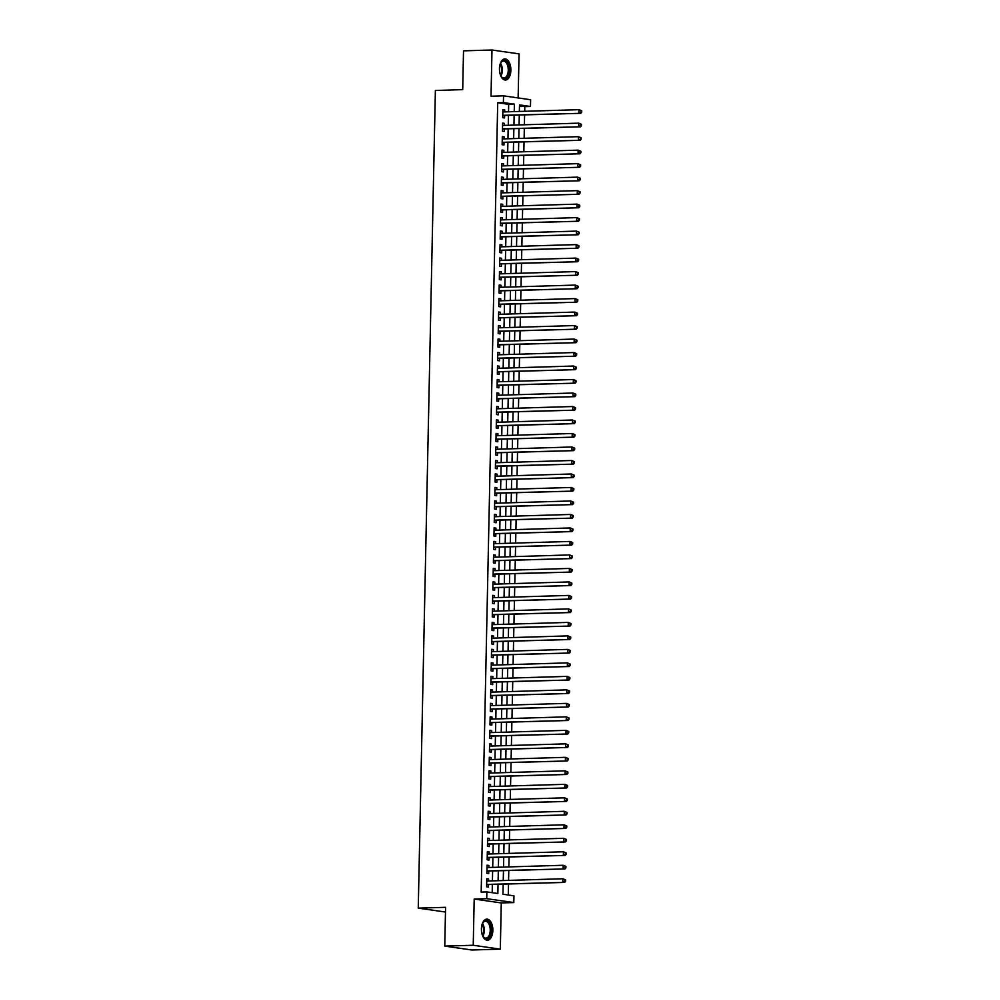 <?xml version="1.0" encoding="UTF-8"?>
<svg xmlns="http://www.w3.org/2000/svg" width="1000" height="1000" viewBox="0 0 1000 1000"><rect width="100%" height="100%" fill="white"/><g stroke="black" fill="none" stroke-linecap="round" stroke-linejoin="round"><path stroke-width="1.5" d="M492.85 930.487A10.562 5.713 88.3 0 0 486.825 919.112A10.562 5.713 88.3 0 0 481.425 928.85A10.562 5.713 88.3 0 0 487.45 940.225A10.562 5.713 88.3 0 0 492.85 930.487M510.863 70.3A10.562 5.713 88.3 0 0 504.837 58.925A10.562 5.713 88.3 0 0 499.45 68.662A10.562 5.713 88.3 0 0 505.475 80.037A10.562 5.713 88.3 0 0 510.863 70.3M503.175 884.25L502.962 894.237L513.938 895.812L513.8 902.562L486.725 898.675L486.863 891.925L497.837 893.5L498.038 884.4M501.275 902.938L474.2 899.05L473.225 945.263L444.762 946.112L471.838 950L500.312 949.15L501.275 902.938L513.8 902.562M445.475 912.025L418.25 908.138L435.375 90.463L462.7 89.637L463.512 50.85L491.987 50L491.012 96.213L503.537 95.838L530.612 99.725L530.475 106.475L519.5 104.9L519.362 111.463M518.138 97.938L519.062 53.888L491.987 50M524.688 111.3L524.788 106.638L530.475 106.475M508.275 895L508.5 884.087M508.575 880.4L508.775 870.6M508.862 866.912L509.062 857.1M509.137 853.413L509.35 843.612M509.425 839.925L509.625 830.125M509.712 826.425L509.913 816.625M509.988 812.938L510.2 803.138M510.275 799.438L510.475 789.638M510.55 785.95L510.763 776.15M510.838 772.463L511.037 762.65M511.125 758.962L511.325 749.163M511.4 745.475L511.613 735.662M511.688 731.975L511.887 722.175M511.962 718.487L512.175 708.688M512.25 704.987L512.45 695.188M512.537 691.5L512.737 681.7M512.812 678L513.025 668.2M513.1 664.513L513.3 654.712M513.375 651.025L513.587 641.213M513.663 637.525L513.862 627.725M513.95 624.038L514.15 614.237M514.225 610.538L514.438 600.737M514.513 597.05L514.712 587.25M514.8 583.55L515 573.75M515.075 570.062L515.288 560.262M515.363 556.562L515.562 546.763M515.638 543.075L515.85 533.275M515.925 529.587L516.125 519.775M516.213 516.087L516.413 506.287M516.487 502.6L516.7 492.8M516.775 489.1L516.975 479.3M517.05 475.613L517.263 465.812M517.337 462.113L517.537 452.312M517.625 448.625L517.825 438.825M517.9 435.125L518.112 425.325M518.188 421.637L518.387 411.838M518.462 408.15L518.675 398.338M518.75 394.65L518.95 384.85M519.038 381.163L519.237 371.362M519.312 367.663L519.525 357.863M519.6 354.175L519.8 344.375M519.888 340.675L520.087 330.875M520.163 327.188L520.375 317.387M520.45 313.688L520.65 303.888M520.725 300.2L520.938 290.4M521.013 286.712L521.213 276.9M521.3 273.212L521.5 263.412M521.575 259.725L521.788 249.925M521.862 246.225L522.062 236.425M522.137 232.738L522.35 222.938M522.425 219.237L522.625 209.438M522.712 205.75L522.913 195.95M522.987 192.25L523.2 182.45M523.275 178.762L523.475 168.962M523.55 165.275L523.763 155.463M523.837 151.775L524.038 141.975M524.125 138.287L524.325 128.488M524.4 124.787L524.612 114.987M473.225 945.263L500.312 949.15M488.562 881L488.6 878.95L486.775 878.688L486.6 886.787L488.438 887.05L488.488 884.688M488.85 867.513L488.888 865.462L487.062 865.2L486.887 873.3L488.713 873.562L488.762 871.2M489.125 854.013L489.175 851.975L487.337 851.712L487.175 859.8L489 860.062L489.05 857.7M489.412 840.525L489.45 838.475L487.625 838.213L487.45 846.312L489.288 846.575L489.338 844.212M489.688 827.025L489.738 824.987L487.9 824.725L487.738 832.812L489.562 833.075L489.613 830.713M489.975 813.538L490.012 811.488L488.188 811.225L488.013 819.325L489.85 819.587L489.9 817.225M490.262 800.037L490.3 798L488.475 797.738L488.3 805.825L490.125 806.087L490.175 803.737M490.538 786.55L490.588 784.5L488.75 784.237L488.587 792.337L490.412 792.6L490.462 790.238M490.825 773.05L490.863 771.012L489.038 770.75L488.862 778.85L490.7 779.112L490.75 776.75M491.1 759.562L491.15 757.513L489.312 757.25L489.15 765.35L490.975 765.612L491.025 763.25M491.388 746.075L491.425 744.025L489.6 743.763L489.438 751.862L491.262 752.125L491.312 749.762M491.675 732.575L491.712 730.537L489.888 730.275L489.712 738.363L491.538 738.625L491.587 736.263M491.95 719.087L492 717.038L490.163 716.775L490 724.875L491.825 725.138L491.875 722.775M492.238 705.588L492.275 703.55L490.45 703.288L490.275 711.375L492.113 711.637L492.163 709.275M492.512 692.1L492.562 690.05L490.737 689.788L490.562 697.887L492.388 698.15L492.438 695.788M492.8 678.6L492.837 676.562L491.012 676.3L490.85 684.388L492.675 684.65L492.725 682.3M493.088 665.113L493.125 663.062L491.3 662.8L491.125 670.9L492.962 671.162L493 668.8M493.363 651.612L493.413 649.575L491.575 649.312L491.413 657.412L493.237 657.675L493.288 655.312M493.65 638.125L493.688 636.075L491.863 635.812L491.688 643.913L493.525 644.175L493.575 641.812M493.938 624.637L493.975 622.587L492.15 622.325L491.975 630.425L493.8 630.688L493.85 628.325M494.212 611.138L494.263 609.1L492.425 608.837L492.262 616.925L494.087 617.188L494.137 614.825M494.5 597.65L494.538 595.6L492.713 595.337L492.537 603.438L494.375 603.7L494.425 601.337M494.775 584.15L494.825 582.112L492.987 581.85L492.825 589.938L494.65 590.2L494.7 587.837M495.062 570.662L495.1 568.612L493.275 568.35L493.1 576.45L494.938 576.712L494.988 574.35M495.35 557.163L495.387 555.125L493.562 554.862L493.387 562.95L495.213 563.212L495.262 560.862M495.625 543.675L495.675 541.625L493.837 541.362L493.675 549.462L495.5 549.725L495.55 547.362M495.913 530.175L495.95 528.138L494.125 527.875L493.95 535.975L495.788 536.237L495.838 533.875M496.188 516.688L496.238 514.637L494.4 514.375L494.237 522.475L496.062 522.737L496.112 520.375M496.475 503.2L496.512 501.15L494.688 500.887L494.525 508.988L496.35 509.25L496.4 506.887M496.763 489.7L496.8 487.663L494.975 487.4L494.8 495.487L496.625 495.75L496.675 493.387M497.038 476.213L497.088 474.162L495.25 473.9L495.087 482L496.912 482.262L496.962 479.9M497.325 462.713L497.362 460.675L495.538 460.412L495.363 468.5L497.2 468.762L497.25 466.4M497.6 449.225L497.65 447.175L495.825 446.912L495.65 455.012L497.475 455.275L497.525 452.912M497.887 435.725L497.925 433.688L496.1 433.425L495.938 441.512L497.762 441.775L497.812 439.425M498.175 422.238L498.212 420.188L496.388 419.925L496.213 428.025L498.05 428.288L498.088 425.925M498.45 408.738L498.5 406.7L496.662 406.438L496.5 414.538L498.325 414.8L498.375 412.438M498.738 395.25L498.775 393.2L496.95 392.938L496.775 401.037L498.612 401.3L498.663 398.938M499.025 381.763L499.062 379.712L497.238 379.45L497.062 387.55L498.888 387.812L498.938 385.45M499.3 368.263L499.35 366.225L497.512 365.962L497.35 374.05L499.175 374.312L499.225 371.95M499.588 354.775L499.625 352.725L497.8 352.463L497.625 360.562L499.462 360.825L499.513 358.462M499.862 341.275L499.913 339.237L498.075 338.975L497.912 347.062L499.738 347.325L499.787 344.963M500.15 327.788L500.188 325.737L498.363 325.475L498.188 333.575L500.025 333.837L500.075 331.475M500.438 314.288L500.475 312.25L498.65 311.988L498.475 320.075L500.3 320.337L500.35 317.987M500.712 300.8L500.763 298.75L498.925 298.488L498.762 306.588L500.588 306.85L500.637 304.488M501 287.3L501.037 285.262L499.212 285L499.038 293.1L500.875 293.363L500.925 291M501.275 273.812L501.325 271.762L499.487 271.5L499.325 279.6L501.15 279.862L501.2 277.5M501.562 260.325L501.6 258.275L499.775 258.012L499.613 266.112L501.438 266.375L501.488 264.012M501.85 246.825L501.887 244.788L500.062 244.525L499.888 252.613L501.712 252.875L501.763 250.512M502.125 233.337L502.175 231.287L500.337 231.025L500.175 239.125L502 239.387L502.05 237.025M502.413 219.838L502.45 217.8L500.625 217.537L500.45 225.625L502.287 225.888L502.337 223.525M502.688 206.35L502.738 204.3L500.913 204.037L500.737 212.138L502.562 212.4L502.612 210.037M502.975 192.85L503.013 190.812L501.188 190.55L501.025 198.637L502.85 198.9L502.9 196.55M503.263 179.363L503.3 177.312L501.475 177.05L501.3 185.15L503.137 185.413L503.175 183.05M503.537 165.863L503.587 163.825L501.75 163.562L501.587 171.663L503.413 171.925L503.462 169.562M503.825 152.375L503.862 150.325L502.038 150.062L501.863 158.162L503.7 158.425L503.75 156.062M504.113 138.887L504.15 136.838L502.325 136.575L502.15 144.675L503.975 144.938L504.025 142.575M504.387 125.388L504.438 123.35L502.6 123.088L502.438 131.175L504.263 131.438L504.312 129.075M524.788 106.638L519.475 105.875M508.525 111.775L508.688 104.338L497.713 102.75L481.175 892.1L486.863 891.925M492.175 892.688L492.337 884.575M492.413 880.888L492.625 871.087M492.7 867.387L492.9 857.588M492.987 853.9L493.188 844.1M493.263 840.4L493.475 830.6M493.55 826.912L493.75 817.113M493.825 813.425L494.038 803.612M494.113 799.925L494.312 790.125M494.4 786.438L494.6 776.625M494.675 772.938L494.888 763.138M494.963 759.45L495.163 749.65M495.238 745.95L495.45 736.15M495.525 732.463L495.737 722.663M495.812 718.962L496.012 709.163M496.087 705.475L496.3 695.675M496.375 691.988L496.575 682.175M496.662 678.487L496.863 668.688M496.938 665L497.15 655.188M497.225 651.5L497.425 641.7M497.5 638.013L497.713 628.212M497.788 624.513L497.987 614.712M498.075 611.025L498.275 601.225M498.35 597.525L498.562 587.725M498.638 584.038L498.837 574.237M498.913 570.55L499.125 560.737M499.2 557.05L499.4 547.25M499.487 543.562L499.688 533.75M499.762 530.062L499.975 520.262M500.05 516.575L500.25 506.775M500.325 503.075L500.538 493.275M500.613 489.588L500.825 479.787M500.9 476.087L501.1 466.287M501.175 462.6L501.388 452.8M501.463 449.113L501.662 439.3M501.75 435.613L501.95 425.812M502.025 422.125L502.238 412.312M502.312 408.625L502.512 398.825M502.587 395.138L502.8 385.337M502.875 381.637L503.075 371.838M503.162 368.15L503.363 358.35M503.438 354.65L503.65 344.85M503.725 341.163L503.925 331.362M504 327.675L504.212 317.863M504.288 314.175L504.487 304.375M504.575 300.688L504.775 290.875M504.85 287.188L505.062 277.387M505.138 273.7L505.337 263.9M505.412 260.2L505.625 250.4M505.7 246.713L505.913 236.912M505.988 233.212L506.188 223.412M506.262 219.725L506.475 209.925M506.55 206.238L506.75 196.425M506.838 192.738L507.038 182.938M507.113 179.25L507.325 169.438M507.4 165.75L507.6 155.95M507.675 152.262L507.887 142.463M507.962 138.763L508.162 128.963M508.25 125.275L508.45 115.475M504.675 111.9L504.712 109.85L502.887 109.588L502.713 117.688L504.55 117.95L504.6 115.588M474.2 899.05L486.725 898.675M497.713 102.75L503.4 102.587L503.537 95.838M444.762 946.112L445.575 907.325L418.25 908.138M519.288 115.15L519.075 124.95M519 128.637L518.8 138.438M518.725 142.137L518.513 151.938M518.438 155.625L518.237 165.425M518.15 169.125L517.95 178.925M517.875 182.613L517.663 192.413M517.587 196.1L517.388 205.912M517.312 209.6L517.1 219.4M517.025 223.088L516.812 232.9M516.737 236.588L516.538 246.388M516.462 250.075L516.25 259.875M516.175 263.575L515.975 273.375M515.887 277.062L515.688 286.863M515.612 290.562L515.4 300.363M515.325 304.05L515.125 313.85M515.05 317.538L514.837 327.35M514.763 331.037L514.562 340.838M514.475 344.525L514.275 354.338M514.2 358.025L513.987 367.825M513.913 371.512L513.713 381.312M513.638 385.012L513.425 394.812M513.35 398.5L513.15 408.3M513.062 412L512.863 421.8M512.788 425.487L512.575 435.288M512.5 438.975L512.3 448.787M512.225 452.475L512.013 462.275M511.938 465.962L511.725 475.775M511.65 479.462L511.45 489.263M511.375 492.95L511.163 502.75M511.087 506.45L510.887 516.25M510.8 519.938L510.6 529.738M510.525 533.438L510.312 543.237M510.238 546.925L510.037 556.725M509.963 560.413L509.75 570.225M509.675 573.913L509.475 583.713M509.387 587.4L509.188 597.212M509.113 600.9L508.9 610.7M508.825 614.388L508.625 624.188M508.55 627.888L508.338 637.688M508.263 641.375L508.062 651.175M507.975 654.875L507.775 664.675M507.7 668.363L507.488 678.162M507.413 681.85L507.212 691.663M507.137 695.35L506.925 705.15M506.85 708.838L506.637 718.65M506.562 722.337L506.362 732.138M506.287 735.825L506.075 745.625M506 749.325L505.8 759.125M505.712 762.812L505.513 772.613M505.438 776.312L505.225 786.112M505.15 789.8L504.95 799.6M504.875 803.288L504.663 813.1M504.588 816.787L504.387 826.587M504.3 830.275L504.1 840.088M504.025 843.775L503.812 853.575M503.738 857.262L503.537 867.062M503.462 870.763L503.25 880.562M514.225 111.613L514.375 104.162L503.4 102.587M498.113 880.713L498.312 870.913M498.387 867.225L498.6 857.412M498.675 853.725L498.875 843.925M498.963 840.238L499.162 830.438M499.237 826.737L499.45 816.938M499.525 813.25L499.725 803.45M499.8 799.75L500.012 789.95M500.087 786.263L500.3 776.462M500.375 772.775L500.575 762.962M500.65 759.275L500.863 749.475M500.938 745.788L501.138 735.987M501.225 732.288L501.425 722.487M501.5 718.8L501.712 709M501.788 705.3L501.987 695.5M502.062 691.812L502.275 682.013M502.35 678.312L502.55 668.512M502.638 664.825L502.837 655.025M502.912 651.338L503.125 641.525M503.2 637.837L503.4 628.038M503.475 624.35L503.688 614.55M503.762 610.85L503.963 601.05M504.05 597.362L504.25 587.562M504.325 583.862L504.538 574.062M504.613 570.375L504.812 560.575M504.888 556.875L505.1 547.075M505.175 543.387L505.387 533.587M505.462 529.9L505.662 520.087M505.737 516.4L505.95 506.6M506.025 502.912L506.225 493.113M506.312 489.412L506.512 479.613M506.587 475.925L506.8 466.125M506.875 462.425L507.075 452.625M507.15 448.938L507.362 439.137M507.438 435.438L507.638 425.637M507.725 421.95L507.925 412.15M508 408.462L508.212 398.65M508.288 394.963L508.488 385.163M508.562 381.475L508.775 371.675M508.85 367.975L509.05 358.175M509.137 354.487L509.338 344.688M509.412 340.988L509.625 331.188M509.7 327.5L509.9 317.7M509.975 314.012L510.188 304.2M510.262 300.512L510.475 290.712M510.55 287.025L510.75 277.213M510.825 273.525L511.037 263.725M511.112 260.038L511.312 250.238M511.4 246.537L511.6 236.737M511.675 233.05L511.887 223.25M511.962 219.55L512.163 209.75M512.238 206.062L512.45 196.262M512.525 192.575L512.725 182.763M512.812 179.075L513.013 169.275M513.088 165.588L513.3 155.775M513.375 152.088L513.575 142.287M513.65 138.6L513.862 128.8M513.938 125.1L514.138 115.3M508.688 104.338L514.375 104.162M502.875 109.913L504.712 109.85M502.6 123.4L504.438 123.35M502.312 136.888L504.15 136.838M502.025 150.387L503.862 150.325M501.75 163.875L503.587 163.825M501.463 177.375L503.3 177.312M501.188 190.863L503.013 190.812M500.9 204.363L502.738 204.3M500.613 217.85L502.45 217.8M500.337 231.35L502.175 231.287M500.05 244.838L501.887 244.788M499.775 258.325L501.6 258.275M499.487 271.825L501.325 271.762M499.2 285.312L501.037 285.262M498.925 298.812L500.763 298.75M498.638 312.3L500.475 312.25M498.35 325.8L500.188 325.737M498.075 339.288L499.913 339.237M497.788 352.788L499.625 352.725M497.512 366.275L499.35 366.225M497.225 379.762L499.062 379.712M496.938 393.263L498.775 393.2M496.662 406.75L498.5 406.7M496.375 420.25L498.212 420.188M496.1 433.738L497.925 433.688M495.812 447.238L497.65 447.175M495.525 460.725L497.362 460.675M495.25 474.225L497.088 474.162M494.963 487.713L496.8 487.663M494.688 501.2L496.512 501.15M494.4 514.7L496.238 514.637M494.113 528.188L495.95 528.138M493.837 541.688L495.675 541.625M493.55 555.175L495.387 555.125M493.263 568.675L495.1 568.612M492.987 582.163L494.825 582.112M492.7 595.662L494.538 595.6M492.425 609.15L494.263 609.1M492.137 622.638L493.975 622.587M491.85 636.138L493.688 636.075M491.575 649.625L493.413 649.575M491.287 663.125L493.125 663.062M491.012 676.612L492.837 676.562M490.725 690.113L492.562 690.05M490.438 703.6L492.275 703.55M490.163 717.1L492 717.038M489.875 730.588L491.712 730.537M489.6 744.075L491.425 744.025M489.312 757.575L491.15 757.513M489.025 771.062L490.863 771.012M488.75 784.562L490.588 784.5M488.462 798.05L490.3 798M488.175 811.55L490.012 811.488M487.9 825.037L489.738 824.987M487.612 838.525L489.45 838.475M487.337 852.025L489.175 851.975M487.05 865.512L488.888 865.462M486.763 879.013L488.6 878.95M502.762 115.487L580.763 113.312L502.762 115.325M580.988 112.075L578.938 113.05L579.012 109.675L581.75 110.825L581.013 110.725L580.988 112.075L581.725 112.175L581.75 110.825M502.875 111.95L579.012 109.675L581.013 110.725M503.688 115.612A1.35 1.137 -81.8 0 0 503.263 115.725L502.75 115.975M580.763 113.312L581.725 112.175M500.062 64.35A9.137 4.938 -91.7 0 1 500.863 62.6A9.137 4.938 -91.7 0 1 506.3 61.35A9.137 4.938 -91.7 0 1 509.188 70.225A9.137 4.938 -91.7 0 1 506.375 77.9A9.137 4.938 -91.7 0 1 501.287 76.612A9.137 4.938 -91.7 0 1 500.375 74.912M501.112 76.338A8.462 4.575 88.3 0 0 503.925 77.987A8.462 4.575 88.3 0 0 508.25 70.188A8.462 4.575 88.3 0 0 503.425 61.075A8.462 4.575 88.3 0 0 500.7 62.875M504.787 79.987A10.488 5.675 88.3 0 0 509.913 70.325A10.488 5.675 88.3 0 0 504.162 59.025M482.038 924.538A9.137 4.938 -91.7 0 1 482.85 922.788A9.137 4.938 -91.7 0 1 483.925 921.45A9.137 4.938 -91.7 0 1 490.6 925.75A9.137 4.938 -91.7 0 1 488.525 937.938A9.137 4.938 -91.7 0 1 483.263 936.787A9.137 4.938 -91.7 0 1 482.35 935.088M483.088 936.525A8.462 4.575 88.3 0 0 485.913 938.162A8.462 4.575 88.3 0 0 487.788 937.337A8.462 4.575 88.3 0 0 490.062 927.775A8.462 4.575 88.3 0 0 485.4 921.25A8.462 4.575 88.3 0 0 483.525 922.075A8.462 4.575 88.3 0 0 482.688 923.062M486.763 940.163A10.488 5.675 88.3 0 0 488.875 939.15A10.488 5.675 88.3 0 0 491.725 927.5A10.488 5.675 88.3 0 0 486.138 919.212M502.475 128.975L580.487 126.8L502.488 128.812M580.7 125.562L578.65 126.538L578.725 123.162L581.462 124.325L580.737 124.213L580.7 125.562L581.438 125.675L581.462 124.325M502.55 125.425L578.725 123.162L580.737 124.213M503.4 129.113A1.35 1.137 -81.8 0 0 502.975 129.213L502.463 129.475M580.487 126.8L581.438 125.675M502.2 142.463L580.2 140.3L502.2 142.312M580.425 139.062L578.375 140.037L578.438 136.662L581.188 137.812L580.45 137.713L580.425 139.062L581.15 139.162L581.188 137.812M502.312 138.938L578.438 136.662L580.45 137.713M503.113 142.6A1.35 1.137 -81.8 0 0 502.688 142.713L502.188 142.963M580.2 140.3L581.15 139.162M501.912 155.963L579.925 153.787L501.912 155.8M580.138 152.55L578.088 153.525L578.162 150.15L580.9 151.3L580.175 151.2L580.138 152.55L580.875 152.65L580.9 151.3M501.987 152.413L578.162 150.15L580.175 151.2M502.837 156.088A1.35 1.137 -81.8 0 0 502.413 156.2L501.9 156.463M579.925 153.787L580.875 152.65M501.625 169.45L579.637 167.288L501.637 169.3M579.862 166.038L577.812 167.025L577.875 163.65L580.612 164.8L579.888 164.7L579.862 166.038L580.588 166.15L580.612 164.8M501.7 165.925L577.875 163.65L579.888 164.7M502.55 169.587A1.35 1.137 -81.8 0 0 502.125 169.7L501.625 169.95M579.637 167.288L580.588 166.15M501.35 182.95L579.35 180.775L501.35 182.787M579.575 179.537L577.525 180.512L577.6 177.138L580.337 178.287L579.6 178.188L579.575 179.537L580.312 179.638L580.337 178.287M501.425 179.4L577.6 177.138L579.6 178.188M502.275 183.075A1.35 1.137 -81.8 0 0 501.838 183.188L501.337 183.438M579.35 180.775L580.312 179.638M501.062 196.438L579.075 194.275L501.075 196.287M579.288 193.025L577.238 194.013L577.312 190.637L580.05 191.788L579.325 191.675L579.288 193.025L580.025 193.137L580.05 191.788M501.138 192.913L577.312 190.637L579.325 191.675M501.987 196.575A1.35 1.137 -81.8 0 0 501.562 196.688L501.05 196.938M579.075 194.275L580.025 193.137M500.788 209.938L578.787 207.763L500.788 209.775M579.012 206.525L576.962 207.5L577.025 204.125L579.775 205.275L579.038 205.175L579.012 206.525L579.738 206.625L579.775 205.275M500.863 206.388L577.025 204.125L579.038 205.175M501.7 210.062A1.35 1.137 -81.8 0 0 501.275 210.175L500.775 210.425M578.787 207.763L579.738 206.625M500.5 223.425L578.513 221.25L500.5 223.263M578.725 220.012L576.675 220.987L576.75 217.625L579.487 218.775L578.75 218.663L578.725 220.012L579.462 220.125L579.487 218.775M500.613 219.9L576.75 217.625L578.75 218.663M501.425 223.562A1.35 1.137 -81.8 0 0 501 223.663L500.487 223.925M578.513 221.25L579.462 220.125M500.213 236.925L578.225 234.75L500.225 236.762M578.45 233.512L576.4 234.488L576.462 231.112L579.2 232.262L578.475 232.162L578.45 233.512L579.175 233.612L579.2 232.262M500.288 233.375L576.462 231.112L578.475 232.162M501.138 237.05A1.35 1.137 -81.8 0 0 500.712 237.162L500.213 237.413M578.225 234.75L579.175 233.612M499.938 250.413L577.938 248.238L499.938 250.25M578.162 247L576.112 247.975L576.188 244.6L578.925 245.763L578.188 245.65L578.162 247L578.9 247.113L578.925 245.763M500.05 246.875L576.188 244.6L578.188 245.65M500.863 250.55A1.35 1.137 -81.8 0 0 500.425 250.65L499.925 250.912M577.938 248.238L578.9 247.113M499.65 263.9L577.663 261.737L499.65 263.75M577.875 260.5L575.825 261.475L575.9 258.1L578.638 259.25L577.913 259.15L577.875 260.5L578.612 260.6L578.638 259.25M499.725 260.35L575.9 258.1L577.913 259.15M500.575 264.037A1.35 1.137 -81.8 0 0 500.15 264.15L499.637 264.4M577.663 261.737L578.612 260.6M499.375 277.4L577.375 275.225L499.375 277.238M577.6 273.988L575.55 274.962L575.612 271.588L578.362 272.738L577.625 272.638L577.6 273.988L578.325 274.088L578.362 272.738M499.487 273.863L575.612 271.588L577.625 272.638M500.288 277.525A1.35 1.137 -81.8 0 0 499.862 277.638L499.363 277.9M577.375 275.225L578.325 274.088M499.087 290.887L577.087 288.725L499.087 290.738M577.312 287.475L575.262 288.463L575.337 285.087L578.075 286.238L577.337 286.137L577.312 287.475L578.05 287.587L578.075 286.238M499.162 287.337L575.337 285.087L577.337 286.137M500.012 291.025A1.35 1.137 -81.8 0 0 499.588 291.137L499.075 291.388M577.087 288.725L578.05 287.587M498.8 304.387L576.812 302.213L498.812 304.225M577.038 300.975L574.987 301.95L575.05 298.575L577.788 299.725L577.062 299.625L577.038 300.975L577.762 301.075L577.788 299.725M498.875 300.85L575.05 298.575L577.062 299.625M499.725 304.513A1.35 1.137 -81.8 0 0 499.3 304.625L498.8 304.875M576.812 302.213L577.762 301.075M498.525 317.875L576.525 315.712L498.525 317.725M576.75 314.462L574.7 315.45L574.775 312.075L577.513 313.225L576.775 313.113L576.75 314.462L577.475 314.575L577.513 313.225M498.6 314.325L574.775 312.075L576.775 313.113M499.45 318.012A1.35 1.137 -81.8 0 0 499.012 318.125L498.512 318.375M576.525 315.712L577.475 314.575M498.237 331.375L576.25 329.2L498.237 331.213M576.462 327.962L574.412 328.938L574.487 325.562L577.225 326.712L576.5 326.613L576.462 327.962L577.2 328.062L577.225 326.712M498.35 327.837L574.487 325.562L576.5 326.613M499.162 331.5A1.35 1.137 -81.8 0 0 498.738 331.613L498.225 331.863M576.25 329.2L577.2 328.062M497.962 344.862L575.962 342.688L497.962 344.7M576.188 341.45L574.138 342.425L574.2 339.062L576.95 340.213L576.213 340.1L576.188 341.45L576.912 341.562L576.95 340.213M498.075 341.337L574.2 339.062L576.213 340.1M498.875 345A1.35 1.137 -81.8 0 0 498.45 345.1L497.95 345.363M575.962 342.688L576.912 341.562M497.675 358.363L575.675 356.188L497.675 358.2M575.9 354.95L573.85 355.925L573.925 352.55L576.663 353.7L575.925 353.6L575.9 354.95L576.638 355.05L576.663 353.7M497.788 354.825L573.925 352.55L575.925 353.6M498.6 358.488A1.35 1.137 -81.8 0 0 498.175 358.6L497.663 358.85M575.675 356.188L576.638 355.05M497.388 371.85L575.4 369.675L497.4 371.688M575.612 368.438L573.562 369.412L573.638 366.037L576.375 367.2L575.65 367.088L575.612 368.438L576.35 368.55L576.375 367.2M497.5 368.312L573.638 366.037L575.65 367.088M498.312 371.987A1.35 1.137 -81.8 0 0 497.887 372.088L497.375 372.35M575.4 369.675L576.35 368.55M497.113 385.337L575.112 383.175L497.113 385.188M575.337 381.938L573.288 382.912L573.35 379.538L576.1 380.688L575.363 380.588L575.337 381.938L576.062 382.038L576.1 380.688M497.225 381.812L573.35 379.538L575.363 380.588M498.025 385.475A1.35 1.137 -81.8 0 0 497.6 385.588L497.1 385.838M575.112 383.175L576.062 382.038M496.825 398.837L574.837 396.662L496.825 398.675M575.05 395.425L573 396.4L573.075 393.025L575.812 394.175L575.087 394.075L575.05 395.425L575.788 395.525L575.812 394.175M496.938 395.3L573.075 393.025L575.087 394.075M497.75 398.963A1.35 1.137 -81.8 0 0 497.325 399.075L496.812 399.338M574.837 396.662L575.788 395.525M496.538 412.325L574.55 410.163L496.55 412.175M574.775 408.913L572.725 409.9L572.788 406.525L575.525 407.675L574.8 407.562L574.775 408.913L575.5 409.025L575.525 407.675M496.613 408.8L572.788 406.525L574.8 407.562M497.463 412.463A1.35 1.137 -81.8 0 0 497.038 412.575L496.538 412.825M574.55 410.163L575.5 409.025M496.262 425.825L574.263 423.65L496.262 425.662M574.487 422.413L572.438 423.387L572.513 420.012L575.25 421.163L574.513 421.062L574.487 422.413L575.225 422.512L575.25 421.163M496.337 422.287L572.513 420.012L574.513 421.062M497.188 425.95A1.35 1.137 -81.8 0 0 496.75 426.062L496.25 426.312M574.263 423.65L575.225 422.512M495.975 439.312L573.987 437.15L495.988 439.162M574.2 435.9L572.15 436.887L572.225 433.512L574.963 434.663L574.237 434.55L574.2 435.9L574.938 436.012L574.963 434.663M496.05 435.763L572.225 433.512L574.237 434.55M496.9 439.45A1.35 1.137 -81.8 0 0 496.475 439.562L495.962 439.812M573.987 437.15L574.938 436.012M495.7 452.812L573.7 450.637L495.7 452.65M573.925 449.4L571.875 450.375L571.938 447L574.688 448.15L573.95 448.05L573.925 449.4L574.65 449.5L574.688 448.15M495.812 449.275L571.938 447L573.95 448.05M496.613 452.938A1.35 1.137 -81.8 0 0 496.188 453.05L495.688 453.3M573.7 450.637L574.65 449.5M495.412 466.3L573.425 464.125L495.412 466.138M573.638 462.887L571.587 463.862L571.663 460.5L574.4 461.65L573.663 461.538L573.638 462.887L574.375 463L574.4 461.65M495.487 462.75L571.663 460.5L573.663 461.538M496.337 466.438A1.35 1.137 -81.8 0 0 495.913 466.538L495.4 466.8M573.425 464.125L574.375 463M495.125 479.787L573.138 477.625L495.138 479.637M573.362 476.388L571.312 477.362L571.375 473.988L574.113 475.138L573.387 475.037L573.362 476.388L574.087 476.488L574.113 475.138M495.238 476.262L571.375 473.988L573.387 475.037M496.05 479.925A1.35 1.137 -81.8 0 0 495.625 480.037L495.125 480.288M573.138 477.625L574.087 476.488M494.85 493.288L572.85 491.112L494.85 493.125M573.075 489.875L571.025 490.85L571.1 487.475L573.837 488.638L573.1 488.525L573.075 489.875L573.812 489.975L573.837 488.638M494.925 489.738L571.1 487.475L573.1 488.525M495.775 493.425A1.35 1.137 -81.8 0 0 495.337 493.525L494.837 493.787M572.85 491.112L573.812 489.975M494.562 506.775L572.575 504.613L494.562 506.625M572.788 503.375L570.737 504.35L570.812 500.975L573.55 502.125L572.825 502.025L572.788 503.375L573.525 503.475L573.55 502.125M494.675 503.25L570.812 500.975L572.825 502.025M495.487 506.912A1.35 1.137 -81.8 0 0 495.062 507.025L494.55 507.275M572.575 504.613L573.525 503.475M494.288 520.275L572.288 518.1L494.288 520.112M572.513 516.862L570.462 517.837L570.525 514.462L573.275 515.612L572.537 515.513L572.513 516.862L573.237 516.962L573.275 515.612M494.363 516.725L570.525 514.462L572.537 515.513M495.2 520.4A1.35 1.137 -81.8 0 0 494.775 520.513L494.275 520.775M572.288 518.1L573.237 516.962M494 533.763L572 531.6L494 533.612M572.225 530.35L570.175 531.337L570.25 527.962L572.987 529.113L572.25 529L572.225 530.35L572.962 530.462L572.987 529.113M494.075 530.237L570.25 527.962L572.25 529M494.925 533.9A1.35 1.137 -81.8 0 0 494.5 534.012L493.988 534.263M572 531.6L572.962 530.462M493.713 547.263L571.725 545.087L493.725 547.1M571.95 543.85L569.9 544.825L569.963 541.45L572.7 542.6L571.975 542.5L571.95 543.85L572.675 543.95L572.7 542.6M493.787 543.713L569.963 541.45L571.975 542.5M494.637 547.388A1.35 1.137 -81.8 0 0 494.212 547.5L493.713 547.75M571.725 545.087L572.675 543.95M493.438 560.75L571.438 558.587L493.438 560.6M571.663 557.337L569.612 558.325L569.688 554.95L572.425 556.1L571.688 555.988L571.663 557.337L572.388 557.45L572.425 556.1M493.512 557.225L569.688 554.95L571.688 555.988M494.363 560.887A1.35 1.137 -81.8 0 0 493.925 561L493.425 561.25M571.438 558.587L572.388 557.45M493.15 574.25L571.163 572.075L493.15 574.087M571.375 570.837L569.325 571.812L569.4 568.438L572.137 569.587L571.413 569.487L571.375 570.837L572.112 570.938L572.137 569.587M493.225 570.7L569.4 568.438L571.413 569.487M494.075 574.375A1.35 1.137 -81.8 0 0 493.65 574.487L493.137 574.738M571.163 572.075L572.112 570.938M492.875 587.737L570.875 585.562L492.875 587.575M571.1 584.325L569.05 585.3L569.113 581.938L571.862 583.088L571.125 582.975L571.1 584.325L571.825 584.438L571.862 583.088M492.987 584.2L569.113 581.938L571.125 582.975M493.787 587.875A1.35 1.137 -81.8 0 0 493.363 587.975L492.863 588.237M570.875 585.562L571.825 584.438M492.587 601.225L570.588 599.062L492.587 601.075M570.812 597.825L568.763 598.8L568.837 595.425L571.575 596.575L570.837 596.475L570.812 597.825L571.55 597.925L571.575 596.575M492.663 597.688L568.837 595.425L570.837 596.475M493.512 601.362A1.35 1.137 -81.8 0 0 493.088 601.475L492.575 601.725M570.588 599.062L571.55 597.925M492.3 614.725L570.312 612.55L492.312 614.562M570.525 611.312L568.475 612.288L568.55 608.913L571.287 610.075L570.562 609.963L570.525 611.312L571.263 611.413L571.287 610.075M492.413 611.188L568.55 608.913L570.562 609.963M493.225 614.862A1.35 1.137 -81.8 0 0 492.8 614.963L492.287 615.225M570.312 612.55L571.263 611.413M492.025 628.212L570.025 626.05L492.025 628.062M570.25 624.812L568.2 625.788L568.263 622.413L571.013 623.562L570.275 623.462L570.25 624.812L570.975 624.913L571.013 623.562M492.1 624.663L568.263 622.413L570.275 623.462M492.938 628.35A1.35 1.137 -81.8 0 0 492.512 628.462L492.013 628.713M570.025 626.05L570.975 624.913M491.737 641.712L569.75 639.538L491.737 641.55M569.963 638.3L567.913 639.275L567.987 635.9L570.725 637.05L570 636.95L569.963 638.3L570.7 638.4L570.725 637.05M491.85 638.175L567.987 635.9L570 636.95M492.663 641.838A1.35 1.137 -81.8 0 0 492.238 641.95L491.725 642.2M569.75 639.538L570.7 638.4M491.45 655.2L569.462 653.037L491.463 655.05M569.688 651.787L567.638 652.775L567.7 649.4L570.438 650.55L569.712 650.438L569.688 651.787L570.413 651.9L570.438 650.55M491.525 651.675L567.7 649.4L569.712 650.438M492.375 655.337A1.35 1.137 -81.8 0 0 491.95 655.45L491.45 655.7M569.462 653.037L570.413 651.9M491.175 668.7L569.175 666.525L491.175 668.538M569.4 665.288L567.35 666.263L567.425 662.887L570.163 664.038L569.425 663.938L569.4 665.288L570.138 665.387L570.163 664.038M491.25 665.163L567.425 662.887L569.425 663.938M492.1 668.825A1.35 1.137 -81.8 0 0 491.662 668.938L491.163 669.188M569.175 666.525L570.138 665.387M490.887 682.188L568.9 680.025L490.9 682.038M569.113 678.775L567.062 679.75L567.137 676.388L569.875 677.537L569.15 677.425L569.113 678.775L569.85 678.888L569.875 677.537M490.962 678.662L567.137 676.388L569.15 677.425M491.812 682.325A1.35 1.137 -81.8 0 0 491.388 682.438L490.875 682.688M568.9 680.025L569.85 678.888M490.613 695.688L568.612 693.512L490.613 695.525M568.837 692.275L566.788 693.25L566.85 689.875L569.6 691.025L568.862 690.925L568.837 692.275L569.562 692.375L569.6 691.025M490.725 692.15L566.85 689.875L568.862 690.925M491.525 695.812A1.35 1.137 -81.8 0 0 491.1 695.925L490.6 696.175M568.612 693.512L569.562 692.375M490.325 709.175L568.337 707L490.325 709.013M568.55 705.763L566.5 706.737L566.575 703.375L569.312 704.525L568.575 704.412L568.55 705.763L569.288 705.875L569.312 704.525M490.438 705.638L566.575 703.375L568.575 704.412M491.25 709.312A1.35 1.137 -81.8 0 0 490.825 709.412L490.312 709.675M568.337 707L569.288 705.875M490.037 722.663L568.05 720.5L490.05 722.513M568.275 719.262L566.225 720.238L566.287 716.862L569.025 718.012L568.3 717.913L568.275 719.262L569 719.362L569.025 718.012M490.112 719.125L566.287 716.862L568.3 717.913M490.962 722.8A1.35 1.137 -81.8 0 0 490.538 722.913L490.037 723.162M568.05 720.5L569 719.362M489.762 736.162L567.762 733.988L489.762 736M567.987 732.75L565.938 733.725L566.013 730.35L568.75 731.513L568.013 731.4L567.987 732.75L568.725 732.85L568.75 731.513M489.875 732.625L566.013 730.35L568.013 731.4M490.688 736.3A1.35 1.137 -81.8 0 0 490.25 736.4L489.75 736.663M567.762 733.988L568.725 732.85M489.475 749.65L567.487 747.487L489.475 749.5M567.7 746.25L565.65 747.225L565.725 743.85L568.462 745L567.737 744.9L567.7 746.25L568.438 746.35L568.462 745M489.55 746.1L565.725 743.85L567.737 744.9M490.4 749.788A1.35 1.137 -81.8 0 0 489.975 749.9L489.462 750.15M567.487 747.487L568.438 746.35M489.2 763.15L567.2 760.975L489.2 762.987M567.425 759.737L565.375 760.713L565.438 757.337L568.188 758.487L567.45 758.388L567.425 759.737L568.15 759.837L568.188 758.487M489.312 759.613L565.438 757.337L567.45 758.388M490.112 763.275A1.35 1.137 -81.8 0 0 489.688 763.388L489.188 763.637M567.2 760.975L568.15 759.837M488.913 776.637L566.912 774.475L488.913 776.488M567.137 773.225L565.087 774.212L565.163 770.837L567.9 771.988L567.163 771.875L567.137 773.225L567.875 773.337L567.9 771.988M488.988 773.088L565.163 770.837L567.163 771.875M489.837 776.775A1.35 1.137 -81.8 0 0 489.412 776.888L488.9 777.138M566.912 774.475L567.875 773.337M488.625 790.138L566.638 787.962L488.638 789.975M566.862 786.725L564.812 787.7L564.875 784.325L567.612 785.475L566.888 785.375L566.862 786.725L567.587 786.825L567.612 785.475M488.7 786.6L564.875 784.325L566.888 785.375M489.55 790.263A1.35 1.137 -81.8 0 0 489.125 790.375L488.625 790.625M566.638 787.962L567.587 786.825M488.35 803.625L566.35 801.45L488.35 803.475M566.575 800.212L564.525 801.188L564.6 797.825L567.337 798.975L566.6 798.863L566.575 800.212L567.3 800.325L567.337 798.975M488.425 800.075L564.6 797.825L566.6 798.863M489.275 803.763A1.35 1.137 -81.8 0 0 488.837 803.875L488.338 804.125M566.35 801.45L567.3 800.325M488.062 817.125L566.075 814.95L488.062 816.963M566.287 813.713L564.237 814.688L564.312 811.312L567.05 812.463L566.325 812.362L566.287 813.713L567.025 813.812L567.05 812.463M488.175 813.587L564.312 811.312L566.325 812.362M488.988 817.25A1.35 1.137 -81.8 0 0 488.562 817.362L488.05 817.613M566.075 814.95L567.025 813.812M487.788 830.612L565.788 828.438L487.788 830.45M566.013 827.2L563.962 828.175L564.025 824.812L566.775 825.962L566.038 825.85L566.013 827.2L566.737 827.312L566.775 825.962M487.85 827.062L564.025 824.812L566.038 825.85M488.7 830.75A1.35 1.137 -81.8 0 0 488.275 830.85L487.775 831.112M565.788 828.438L566.737 827.312M487.5 844.1L565.5 841.938L487.5 843.95M565.725 840.7L563.675 841.675L563.75 838.3L566.487 839.45L565.75 839.35L565.725 840.7L566.462 840.8L566.487 839.45M487.612 840.575L563.75 838.3L565.75 839.35M488.425 844.237A1.35 1.137 -81.8 0 0 488 844.35L487.488 844.6M565.5 841.938L566.462 840.8M487.212 857.6L565.225 855.425L487.225 857.438M565.438 854.188L563.387 855.163L563.462 851.787L566.2 852.95L565.475 852.837L565.438 854.188L566.175 854.287L566.2 852.95M487.287 854.05L563.462 851.787L565.475 852.837M488.137 857.725A1.35 1.137 -81.8 0 0 487.713 857.837L487.2 858.1M565.225 855.425L566.175 854.287M486.938 871.087L564.938 868.925L486.938 870.938M565.163 867.688L563.112 868.662L563.175 865.288L565.925 866.438L565.188 866.338L565.163 867.688L565.887 867.788L565.925 866.438M487.05 867.562L563.175 865.288L565.188 866.338M487.85 871.225A1.35 1.137 -81.8 0 0 487.425 871.338L486.925 871.587M564.938 868.925L565.887 867.788M486.65 884.587L564.663 882.412L486.65 884.425M564.875 881.175L562.825 882.15L562.9 878.775L565.638 879.925L564.913 879.825L564.875 881.175L565.612 881.275L565.638 879.925M486.725 881.038L562.9 878.775L564.913 879.825M487.575 884.712A1.35 1.137 -81.8 0 0 487.15 884.825L486.637 885.075M564.663 882.412L565.612 881.275M500.538 63.212A8.462 4.575 -91.7 0 1 502.312 70.362A8.462 4.575 -91.7 0 1 500.913 76.025M500.538 75.287A8.188 4.425 88.3 0 0 501.6 70.362A8.188 4.425 88.3 0 0 500.2 63.963M482.512 923.388A8.462 4.575 -91.7 0 1 482.9 936.2M482.525 935.475A8.188 4.425 88.3 0 0 482.188 924.15"/></g></svg>
